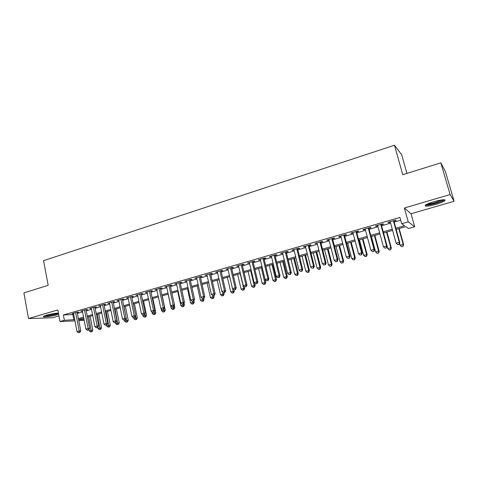 <?xml version="1.0" encoding="UTF-8"?>
<svg xmlns="http://www.w3.org/2000/svg" width="478" height="478" viewBox="0 0 478 478"><rect width="100%" height="100%" fill="white"/><g stroke="black" fill="none" stroke-linecap="round" stroke-linejoin="round"><path stroke-width="0.72" d="M58.412 313.084C55.054 313.221 51.11 313.903 46.581 315.133L43.522 316.364C41.855 317.595 51.021 316.526 56.506 314.871L58.615 314.16M436.133 204.321C440.441 203.036 443.351 201.853 444.875 200.778C445.968 199.159 442.347 199.451 434.012 201.65C429.71 202.947 426.83 204.118 425.372 205.17C424.333 206.771 427.924 206.49 436.133 204.321M84.17 320.206L78.822 320.744M406.957 173.406L401.663 154.699L394.464 145.24L43.57 260.659L48.176 285.324L23.9 292.9L28.531 318.551L52.472 317.768L58.937 315.892M394.464 145.24L402.769 174.715L440.835 162.837L445.371 171.459L454.1 201.262L450.109 194.552L404.358 208.008L408.23 221.834L414.695 226.763L408.535 228.502L405.864 226.632L396.172 229.38M404.358 208.008L411.038 213.756L454.1 201.262M411.038 213.756L414.695 226.763M440.835 162.837L450.109 194.552M77.257 312.6L78.792 312.158L77.239 312.188L71.963 313.717L73.57 313.664M86.088 310.049L87.641 309.601L86.112 309.625L80.776 311.166L82.407 311.112M95.02 307.468L96.598 307.013L95.086 307.031L89.691 308.591L91.34 308.531M104.055 304.862L105.65 304.402L104.162 304.408L98.707 305.986L100.374 305.926M113.196 302.221L114.804 301.755L113.346 301.755L107.825 303.351L109.51 303.285M122.44 299.551L124.065 299.079L122.637 299.067L117.05 300.68L118.753 300.614M131.791 296.85L133.44 296.378L132.03 296.354L126.377 297.985L128.104 297.914M141.249 294.119L142.916 293.635L141.536 293.606L135.818 295.255L137.568 295.183M150.821 291.353L152.506 290.869L151.156 290.821L145.366 292.494L147.14 292.416M160.5 288.557L162.209 288.067L160.883 288.013L155.033 289.704L156.82 289.62M170.299 285.73L172.026 285.229L170.73 285.163L164.808 286.878L166.619 286.794M180.212 282.868L181.963 282.361L180.696 282.283L174.703 284.016L176.537 283.926M190.244 279.971L192.013 279.457L190.782 279.367L184.717 281.124L186.575 281.028M200.401 277.037L202.188 276.517L200.987 276.415L194.851 278.19L196.727 278.094M210.679 274.067L212.489 273.547L211.318 273.434L205.104 275.226L207.01 275.125M221.081 271.062L222.915 270.536L221.78 270.411L215.488 272.227L217.418 272.119M231.609 268.021L233.467 267.489L232.368 267.345L225.998 269.192L227.952 269.078M242.274 264.943L244.15 264.4L243.087 264.25L236.64 266.115L238.612 266.001M253.065 261.825L254.971 261.275L253.938 261.113L247.413 263.002L249.414 262.882M263.993 258.67L265.923 258.114L264.926 257.935L258.317 259.847L260.343 259.721M275.059 255.473L277.013 254.911L276.057 254.72L269.365 256.656L271.414 256.525M286.268 252.241L288.24 251.667L287.326 251.458L280.55 253.418L282.629 253.286M297.615 248.96L299.616 248.381L298.744 248.16L291.873 250.143L293.982 250.012M309.111 245.638L311.136 245.053L310.306 244.82L303.351 246.827L305.484 246.69M320.756 242.28L322.805 241.683L322.017 241.432L314.972 243.469L317.135 243.326M332.551 238.869L334.63 238.271L333.883 238.002L326.743 240.064L327.52 240.326L328.936 239.914M344.495 235.421L346.604 234.812L345.905 234.531L338.669 236.616L339.398 236.891L340.892 236.461M356.606 231.926L358.739 231.31L358.082 231.005L350.756 233.127L351.438 233.413L353.009 232.965M368.873 228.382L371.036 227.755L370.426 227.438L362.999 229.583L363.639 229.894L365.282 229.416M381.301 224.791L383.493 224.158L382.938 223.824L375.409 225.998L376.001 226.321L377.722 225.825M395.85 228.209L404.567 225.724L401.693 223.71L399.949 217.43L63.389 314.978L73.726 314.476M77.412 313.413L82.563 311.931M86.249 310.867L91.501 309.356M95.182 308.292L100.535 306.751M104.222 305.687L109.677 304.116M113.364 303.052L118.926 301.451M122.607 300.387L128.277 298.75M131.964 297.692L137.742 296.025M141.422 294.962L147.314 293.265M151 292.201L157.005 290.475M160.686 289.411L166.804 287.648M170.485 286.585L176.723 284.786M180.403 283.729L186.767 281.895M190.441 280.837L196.924 278.967M200.599 277.909L207.207 276.003M210.876 274.946L217.615 272.998M221.284 271.946L228.155 269.962M231.818 268.905L238.821 266.885M242.483 265.834L249.624 263.772M253.28 262.721L260.564 260.624M264.209 259.572L271.635 257.427M275.28 256.381L282.851 254.194M286.489 253.149L294.209 250.92M297.842 249.875L305.717 247.604M309.344 246.558L317.368 244.246M320.989 243.2L329.175 240.84M332.79 239.801L341.137 237.393M344.746 236.353L353.26 233.903M356.857 232.864L365.539 230.36M369.124 229.326L377.984 226.775M381.564 225.741L390.598 223.136M394.165 222.109L400.719 220.221M393.902 221.153L396.119 220.513L395.611 220.161L387.987 222.366L388.524 222.706L390.329 222.186M74.962 320.905L60.001 321.521L57.82 309.935L28.531 318.551M60.001 321.521L64.387 320.266L74.723 319.657M63.389 314.978L64.387 320.266M401.693 223.71L408.23 221.834M78.625 319.71L84.032 319.501M392.593 230.402L383.535 232.971M379.944 233.993L371.065 236.514M367.468 237.536L358.757 240.016M355.148 241.037L346.616 243.463M342.995 244.491L334.624 246.869M331.003 247.897L322.793 250.227M319.167 251.261L311.118 253.549M307.479 254.583L299.587 256.823M295.942 257.857L288.204 260.056M284.553 261.096L276.959 263.253M273.308 264.292L265.864 266.407M262.201 267.447L254.899 269.52M251.237 270.56L244.079 272.591M240.41 273.637L233.384 275.633M229.715 276.672L222.826 278.632M219.145 279.678L212.393 281.596M208.713 282.641L202.086 284.524M198.4 285.569L191.899 287.415M188.218 288.461L181.837 290.277M178.151 291.323L171.901 293.098M168.208 294.149L162.072 295.894M158.385 296.94L152.363 298.648M148.67 299.7L142.767 301.373M139.074 302.425L133.284 304.068M129.592 305.119L123.91 306.733M120.211 307.784L114.636 309.368M110.944 310.419L105.477 311.973M101.784 313.018L96.419 314.542M92.726 315.594L87.462 317.087M83.769 318.139L78.607 319.603M78.41 318.605L83.572 317.135M87.265 316.083L92.529 314.584M96.215 313.532L101.581 312.009M105.274 310.957L110.741 309.397M114.433 308.346L120.008 306.762M123.694 305.711L129.377 304.092M133.069 303.04L138.859 301.391M142.552 300.339L148.455 298.66M152.141 297.609L158.158 295.894M161.851 294.842L167.981 293.098M171.668 292.046L177.924 290.266M181.61 289.22L187.979 287.403M191.666 286.352L198.161 284.506M201.841 283.454L208.468 281.566M212.148 280.52L218.9 278.596M222.575 277.551L229.458 275.591M233.133 274.545L240.153 272.544M243.822 271.504L250.974 269.461M254.643 268.421L261.938 266.342M265.595 265.302L273.04 263.181M276.69 262.141L284.279 259.978M287.923 258.939L295.661 256.74M299.306 255.7L307.193 253.454M310.831 252.42L318.874 250.125M322.507 249.092L330.71 246.756M334.331 245.728L342.696 243.344M346.311 242.316L354.843 239.884M358.452 238.857L367.152 236.377M370.749 235.355L379.628 232.828M383.219 231.806L392.271 229.225M72.883 314.721L73.875 319.896M388.399 222.246L388.524 222.706M375.875 225.867L376.001 226.321M363.513 229.44L363.639 229.894M351.318 232.965L351.438 233.413M339.284 236.443L339.398 236.891M327.4 239.878L327.52 240.326M315.671 243.266L315.785 243.714M304.098 246.612L304.205 247.054M292.667 249.916L292.775 250.358M281.381 253.179L281.488 253.621M270.231 256.399L270.339 256.835M259.231 259.584L259.333 260.014M248.363 262.727L248.464 263.157M237.626 265.828L237.727 266.258M227.02 268.893L227.122 269.317M216.546 271.922L216.642 272.346M206.197 274.91L206.293 275.334M195.974 277.867L196.07 278.286M185.876 280.789L185.966 281.201M175.892 283.669L175.988 284.087M166.033 286.525L166.123 286.937M156.282 289.339L156.372 289.752M146.65 292.124L146.74 292.536M137.132 294.878L137.216 295.285M127.722 297.597L127.799 298.003M118.413 300.286L118.496 300.692M109.217 302.944L109.301 303.345M100.123 305.573L100.207 305.974M91.137 308.173L91.214 308.567M82.246 310.742L82.324 311.136M73.457 313.281L73.528 313.676M393.382 220.806L399.345 242.388L396.143 243.278L390.203 221.72M393.77 220.693L399.841 242.651L399.345 242.388L398.981 244.354L397.702 244.706L398.981 244.354M399.178 244.455L399.841 242.651M396.143 243.278L397.702 244.706M399.566 243.404L400.074 245.256L403.181 244.401L403.641 244.64L399.178 228.532M402.823 246.295L401.58 246.636L403.008 246.391L403.181 244.401L398.813 228.633M401.58 246.636L400.074 245.256M403.641 244.64L403.008 246.391M443.614 199.732L443.614 199.732C442.789 200.682 440.154 201.83 435.715 203.174C430.714 204.566 427.529 205.056 426.155 204.656M427.457 203.998C429.28 203.987 431.957 203.485 435.47 202.481L442.15 199.846M425.354 205.181C427.404 205.349 430.905 204.733 435.846 203.341C440.124 202.063 443.016 200.885 444.522 199.81L444.6 199.75M58.286 313.084C56.512 314.004 53.327 314.823 48.732 315.558L44.663 315.773M46.348 315.199L56.523 313.192M44.012 316.06L48.332 315.755C52.556 315.11 55.932 314.303 58.459 313.341M380.733 224.457L386.588 245.919L383.428 246.797L377.602 225.365M381.175 224.331L387.138 246.164L386.588 245.919L386.248 247.867L384.981 248.213L386.248 247.867M386.463 247.963L387.138 246.164M383.428 246.797L384.981 248.213M368.257 228.066L374.005 249.402L370.886 250.269L365.162 228.962M368.747 227.922L374.603 249.63L374.005 249.402L373.682 251.332L372.434 251.673L373.682 251.332M373.916 251.416L374.603 249.63M370.886 250.269L372.434 251.673M355.943 231.627L361.589 252.838L358.512 253.693L352.889 232.511M356.48 231.471L362.228 253.053L361.589 252.838L361.278 254.75L360.048 255.091L361.278 254.75M361.541 254.834L362.228 253.053M358.512 253.693L360.048 255.091M343.79 235.14L349.334 256.232L346.293 257.074L340.772 236.013M344.381 234.967L350.021 256.423L349.334 256.232L349.048 258.126L347.829 258.461L349.048 258.126M349.322 258.198L350.021 256.423M346.293 257.074L347.829 258.461M387.102 246.248L387.76 248.644L390.825 247.801L391.333 248.028L386.941 232.003M390.484 249.677L389.259 250.018L390.687 249.767L390.825 247.801L386.529 232.123M389.259 250.018L387.76 248.644M391.333 248.028L390.687 249.767M371.4 236.419L375.6 251.99L378.624 251.159L379.179 251.368L374.866 235.439M378.301 253.017L377.094 253.352L378.528 253.101L378.624 251.159L374.405 235.564M377.094 253.352L375.6 251.99M379.179 251.368L378.528 253.101M359.468 239.813L363.597 255.294L367.182 254.666L362.945 238.821M366.279 256.316L365.084 256.644L366.518 256.393L366.584 254.469L362.438 238.97M365.084 256.644L363.597 255.294M367.182 254.666L366.518 256.393M347.691 243.159L351.748 258.55L355.339 257.923L351.175 242.167M354.407 259.572L353.23 259.895L354.67 259.638L354.694 257.744L350.625 242.322M353.23 259.895L351.748 258.55M355.339 257.923L354.67 259.638M331.792 238.606L337.241 259.578L334.242 260.408L328.822 239.466M332.431 238.42L337.976 259.757L337.241 259.578L336.972 261.454L335.771 261.783L336.972 261.454M337.265 261.526L337.976 259.757M334.242 260.408L335.771 261.783M336.064 246.463L340.049 261.771L343.646 261.137L339.553 245.471M342.69 262.786L341.525 263.103L342.965 262.846L342.959 260.97L338.956 245.638M341.525 263.103L340.049 261.771M343.646 261.137L342.965 262.846M319.955 242.029L325.303 262.882L322.345 263.701L317.022 242.878M320.636 241.832L326.086 263.043L325.303 262.882L325.052 264.74L323.869 265.069L325.052 264.74M325.369 264.806L326.086 263.043M322.345 263.701L323.869 265.069M324.58 249.725L328.494 264.949L332.102 264.31L328.075 248.727M331.117 265.959L329.969 266.27L331.409 266.013L331.368 264.161L327.436 248.913M329.969 266.27L328.494 264.949M332.102 264.31L331.409 266.013M308.268 245.405L313.526 266.144L310.604 266.951L305.37 246.242M308.997 245.196L314.351 266.294L313.526 266.144L313.287 267.985L312.122 268.307L313.287 267.985M313.622 268.044L314.351 266.294M310.604 266.951L312.122 268.307M313.239 252.946L317.087 268.086L320.696 267.447L316.747 251.948M319.692 269.09L318.557 269.401L319.997 269.144L319.692 269.09L319.925 267.31L316.06 252.145M318.557 269.401L317.087 268.086M320.696 267.447L319.997 269.144M296.736 248.739L301.893 269.359L299.013 270.16L293.874 249.57M297.507 248.518L302.759 269.496L301.893 269.359L301.678 271.187L300.525 271.504L301.678 271.187M302.024 271.241L302.759 269.496M299.013 270.16L300.525 271.504M302.036 256.124L305.824 271.187L309.439 270.542L305.55 255.127M308.406 272.185L307.282 272.49L308.728 272.233L308.406 272.185L308.627 270.417L304.827 255.336M307.282 272.49L305.824 271.187M309.439 270.542L308.728 272.233M285.342 252.031L290.415 272.538L287.571 273.326L282.522 252.85M286.161 251.798L291.323 272.657L290.415 272.538L290.212 274.348L289.076 274.665L290.212 274.348M290.576 274.396L291.323 272.657M287.571 273.326L289.076 274.665M290.977 259.267L294.699 274.247L298.314 273.601L294.496 258.269M297.262 275.238L296.151 275.543L297.603 275.28L297.262 275.238L297.465 273.488L293.731 258.484M296.151 275.543L294.699 274.247M298.314 273.601L297.603 275.28M274.097 255.282L279.08 275.675L276.272 276.451L271.307 256.089M274.952 255.037L280.024 275.782L279.08 275.675L278.895 277.467L277.772 277.778L278.895 277.467M279.272 277.509L280.024 275.782M276.272 276.451L277.772 277.778M280.048 262.374L283.705 277.27L287.332 276.625L283.574 261.37M286.25 278.256L285.157 278.56L286.609 278.298L286.25 278.256L286.442 276.517L282.773 261.603M285.157 278.56L283.705 277.27M287.332 276.625L286.609 278.298M262.996 258.496L267.889 278.77L265.111 279.54L260.241 259.291M263.892 258.234L268.875 278.865L267.889 278.77L267.722 280.55L266.61 280.861L267.722 280.55M268.116 280.586L268.875 278.865M265.111 279.54L266.61 280.861M269.257 265.439L272.854 280.257L276.475 279.606L272.783 264.436M275.382 281.237L274.3 281.536L275.752 281.273L275.382 281.237L275.555 279.516L271.946 264.675M274.3 281.536L272.854 280.257M276.475 279.606L275.752 281.273M252.031 261.663L256.835 281.829L254.099 282.588L249.307 262.452M252.964 261.394L257.863 281.912L256.835 281.829L256.686 283.597L255.587 283.896L256.686 283.597M257.092 283.627L257.863 281.912M254.099 282.588L255.587 283.896M258.598 268.469L262.129 283.209L265.756 282.552L262.129 267.465M264.639 284.183L263.569 284.476L265.021 284.213L264.639 284.183L264.794 282.474L261.251 267.716M263.569 284.476L262.129 283.209M265.756 282.552L265.021 284.213M248.058 271.462L251.536 286.125L255.168 285.468L254.583 283.018M254.027 287.093L252.97 287.386L254.421 287.117L254.027 287.093L254.171 285.396L250.681 270.715M252.97 287.386L251.536 286.125M255.168 285.468L254.421 287.117M237.65 274.42L241.067 289.005L244.7 288.342L244.276 286.525M243.541 289.967L242.501 290.254L243.953 289.991L243.541 289.967L243.672 288.288L240.243 273.685M242.501 290.254L241.067 289.005M244.7 288.342L243.953 289.991M241.199 264.794L245.925 284.852L243.218 285.599L238.516 265.571M242.173 264.513L246.983 284.924L245.925 284.852L245.788 286.603L244.706 286.902L245.788 286.603M246.212 286.627L246.983 284.924M243.218 285.599L244.706 286.902M230.504 267.889L235.146 287.834L232.475 288.575L227.851 268.654M231.513 267.596L236.24 287.893L235.146 287.834L235.021 289.566L233.951 289.865L235.021 289.566M235.463 289.59L236.24 287.893M232.475 288.575L233.951 289.865M219.94 270.942L224.505 290.779L221.864 291.508L217.317 271.695M220.985 270.638L225.634 290.827L224.505 290.779L224.391 292.5L223.334 292.793L224.391 292.5M224.845 292.518L225.634 290.827M221.864 291.508L223.334 292.793M227.367 277.342L230.725 291.849L234.363 291.186L234.059 289.871M233.18 292.811L232.153 293.092L233.605 292.823L233.18 292.811L232.762 288.826M232.153 293.092L230.725 291.849M234.363 291.186L233.605 292.823M209.501 273.96L213.989 293.689L211.378 294.412L206.914 274.707M210.583 273.643L215.148 293.725L213.989 293.689L213.893 295.398L212.847 295.685L213.893 295.398M214.359 295.41L215.148 293.725M211.378 294.412L212.847 295.685M217.203 280.228L220.507 294.663L224.146 293.994L223.865 292.787M222.945 295.613L221.929 295.894L223.381 295.625L222.945 295.613L222.64 292.189M221.929 295.894L220.507 294.663M224.146 293.994L223.381 295.625M199.195 276.935L203.598 296.563L201.023 297.28L196.637 277.676M200.306 276.613L204.799 296.587L203.598 296.563L203.514 298.254L202.487 298.541L203.514 298.254M203.998 298.266L204.799 296.587M201.023 297.28L202.487 298.541M207.159 283.084L210.41 297.441L214.048 296.772L213.774 295.565M212.829 298.392L211.826 298.666L213.278 298.397L212.829 298.392L212.638 295.506M211.826 298.666L210.41 297.441M214.048 296.772L213.278 298.397M189.007 279.881L193.339 299.401L190.794 300.106L186.48 280.61M190.154 279.552L194.57 299.419L193.339 299.401L193.267 301.08L192.252 301.361L193.267 301.08M193.763 301.086L194.57 299.419M190.794 300.106L192.252 301.361M197.235 285.904L200.425 300.184L204.064 299.515L203.801 298.32M202.833 301.128L201.836 301.403L203.293 301.134L202.833 301.128L202.696 298.541M201.836 301.403L200.425 300.184M204.064 299.515L203.293 301.134M178.945 282.791L183.199 302.21L180.684 302.909L176.448 283.514M180.122 282.45L184.46 302.21L183.199 302.21L183.146 303.877L182.136 304.151L183.146 303.877M183.648 303.871L184.46 302.21M180.684 302.909L182.136 304.151M187.424 288.688L190.561 302.897L194.205 302.227L193.889 300.817M192.951 303.841L191.971 304.11L193.423 303.841L192.951 303.841L192.819 301.343M191.971 304.11L190.561 302.897M194.205 302.227L193.423 303.841M168.997 285.665L173.185 304.982L170.7 305.669L166.529 286.376M170.21 285.318L174.476 304.976L173.185 304.982L173.138 306.637L172.146 306.906L173.138 306.637M173.657 306.631L174.476 304.976M170.7 305.669L172.146 306.906M177.72 291.443L180.809 305.579L184.454 304.904L184.048 303.058M183.182 306.518L182.214 306.786L183.672 306.512L183.182 306.518L183.044 304.038M182.214 306.786L180.809 305.579M184.454 304.904L183.672 306.512M159.174 288.503L163.285 307.718L160.829 308.4L156.736 289.208M160.411 288.144L164.605 307.701L163.285 307.718L163.255 309.362L162.269 309.63L163.255 309.362M163.781 309.35L164.605 307.701M160.829 308.4L162.269 309.63M168.136 294.167L171.172 308.232L174.817 307.557L174.321 305.281M173.532 309.164L172.57 309.427L174.028 309.158L173.532 309.164L173.383 306.703M172.57 309.427L171.172 308.232M174.817 307.557L174.028 309.158M149.459 291.311L153.504 310.431L151.078 311.1L147.051 292.01M150.731 290.947L154.854 310.401L153.504 310.431L153.486 312.056L152.512 312.319L153.486 312.056M154.024 312.038L154.854 310.401M151.078 311.1L152.512 312.319M161.188 308.704L161.648 310.855L165.286 310.174L162.215 295.852M163.984 311.781L163.04 312.044L164.498 311.77L163.984 311.781L163.817 309.278M163.04 312.044L161.648 310.855M165.286 310.174L164.498 311.77M139.863 294.089L143.836 313.102L141.44 313.765L137.485 294.777M141.165 293.713L145.216 313.066L143.836 313.102L143.83 314.715L142.868 314.984L143.83 314.715M144.38 314.697L145.216 313.066M141.44 313.765L142.868 314.984M130.38 296.832L134.282 315.749L131.916 316.406L128.02 297.507M131.707 296.444L135.686 315.701L134.282 315.749L134.288 317.35L133.338 317.607L134.288 317.35M134.85 317.326L135.686 315.701M131.916 316.406L133.338 317.607M121 299.539L124.842 318.36L122.499 319.011L118.675 300.214M122.356 299.15L126.27 318.3L124.842 318.36L124.854 319.949L123.922 320.206L124.854 319.949M125.427 319.925L126.27 318.3M122.499 319.011L123.922 320.206M151.873 311.775L152.225 313.449L155.87 312.767L152.846 298.511M154.549 314.369L153.611 314.626L155.069 314.351L154.549 314.369L154.298 311.501M153.611 314.626L152.225 313.449M155.87 312.767L155.069 314.351M142.665 314.805L142.916 316.012L146.555 315.325L143.585 301.146M145.222 316.926L144.296 317.183L145.754 316.908L145.222 316.926L144.882 313.711M144.296 317.183L142.916 316.012M146.555 315.325L145.754 316.908M133.511 317.601L133.709 318.545L137.347 317.858L134.426 303.745M135.997 319.453L135.083 319.704L136.541 319.429L135.997 319.453L135.585 315.904M135.083 319.704L133.709 318.545M137.347 317.858L136.541 319.429M111.733 302.221L115.509 320.941L113.19 321.586L109.432 302.885M113.113 301.821L116.967 320.875L115.509 320.941L115.533 322.519L114.606 322.775L115.533 322.519M116.118 322.489L116.967 320.875M113.19 321.586L114.606 322.775M124.423 320.182L124.603 321.049L128.241 320.362L125.367 306.32M126.879 321.957L125.971 322.202L127.429 321.927L126.879 321.957L124.059 306.691M125.971 322.202L124.603 321.049M128.241 320.362L127.429 321.927M102.567 304.868L106.283 323.498L103.989 324.132L100.296 305.526M103.977 304.462L107.765 323.421L106.283 323.498L106.319 325.064L105.399 325.315L106.319 325.064M106.911 325.028L107.765 323.421M103.989 324.132L105.399 325.315M115.425 322.68L115.598 323.522L119.237 322.835L116.411 308.866M117.863 324.431L116.967 324.676L118.419 324.401L117.863 324.431L115.079 309.242M116.967 324.676L115.598 323.522M119.237 322.835L118.419 324.401M93.509 307.485L97.159 326.02L94.895 326.647L91.262 308.137M94.943 307.073L98.665 325.936L97.159 326.02L97.207 327.573L96.299 327.824L97.207 327.573M97.811 327.538L98.665 325.936M94.895 326.647L96.299 327.824M106.528 325.136L106.696 325.972L110.334 325.285L107.55 311.381M108.942 326.874L108.058 327.119L109.51 326.838L108.942 326.874L106.194 311.77M108.058 327.119L106.696 325.972M110.334 325.285L109.51 326.838M84.552 310.079L88.143 328.517L85.903 329.139L82.33 310.718M86.01 309.654L89.673 328.422L88.143 328.517L88.197 330.059L87.301 330.304L88.197 330.059M88.812 330.017L89.673 328.422M85.903 329.139L87.301 330.304M97.721 327.561L97.888 328.398L101.527 327.705L98.785 313.873M100.123 329.294L99.245 329.533L100.703 329.252L100.123 329.294L97.404 314.261M99.245 329.533L97.888 328.398M101.527 327.705L100.703 329.252M75.697 312.636L79.223 330.985L77.012 331.601L73.498 313.269M77.179 312.206L80.776 330.884L79.223 330.985L79.294 332.515L78.41 332.76L79.294 332.515M79.916 332.473L80.776 330.884M77.012 331.601L78.41 332.76M88.968 329.724L89.177 330.794L92.816 330.101L90.121 316.334M91.4 331.684L90.533 331.923L91.985 331.642L91.4 331.684L88.717 316.735M90.533 331.923L89.177 330.794M92.816 330.101L91.985 331.642"/></g></svg>
